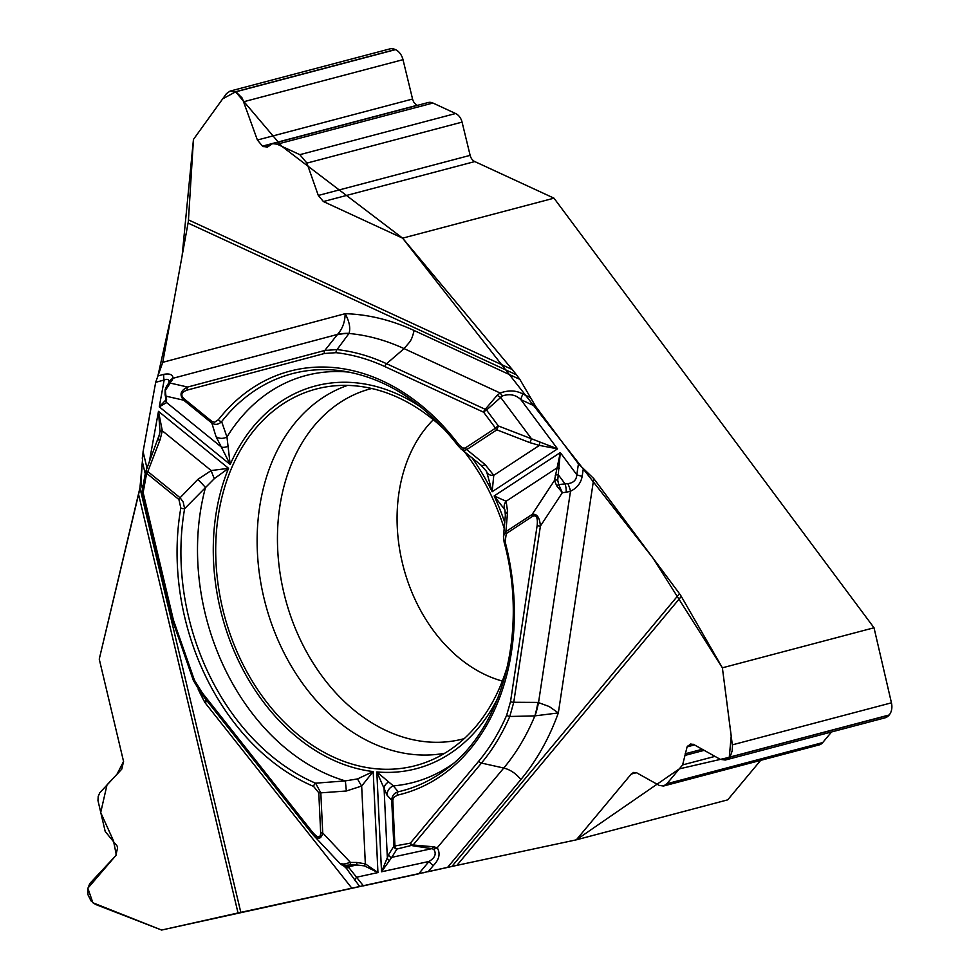 <?xml version="1.0" encoding="UTF-8"?>
<svg xmlns="http://www.w3.org/2000/svg" width="979" height="979" viewBox="0 0 979 979"><rect width="100%" height="100%" fill="white"/><g stroke="black" fill="none" stroke-linecap="round" stroke-linejoin="round"><path stroke-width="1.47" d="M486.587 471.474L492.143 491.739L557.528 448.859L520.865 399.652C515.811 394.757 509.667 393.521 502.423 395.932L486.526 410.03L485.254 409.32L497.112 395.345L500.122 393.007C508.786 389.96 516.422 390.34 522.994 394.121A9.484 5.299 114.8 0 0 520.865 399.652L535.746 406.53L578.442 463.85L593.776 478.609L679.512 593.702A20.229 11.76 -140.2 0 1 681.311 596.431L456.924 865.35L576.337 839.835L727.715 799.855L760.671 760.365M456.924 865.35L428.019 871.738M240.81 912.342L238.032 912.954L138.577 494.383L139.948 487.848L240.81 912.342L447.599 867.37L520.84 779.59A266.557 200.56 -104.8 0 0 558.336 712.932L534.864 715.882L509.778 716.493C502.203 733.969 492.767 749.498 481.46 763.069L503.757 768.038L437.221 847.777C440.574 853.492 439.314 859.378 433.403 865.46A9.484 5.507 -140.2 0 1 429.01 861.459C435.08 857.8 436.658 853.749 433.758 849.295L431.763 848.658L433.77 846.811L437.221 847.777L433.758 849.295M138.577 494.383L99.246 659.112L123.562 761.478L121.763 769.151L99.785 792.77L98.206 796.392L97.961 800.516L105.206 831.477L117.137 846.076L117.578 847.961L115.779 855.634L89.762 883.584L87.743 888.761L88.024 894.843L91.035 900.937L95.404 904.388L161.621 930.05L238.032 912.954M139.948 487.848L142.359 461.598M188.066 223.077A20.229 11.307 114.8 0 0 188.457 219.883L512.311 369.56L516.496 374.859L188.066 223.077L162.759 362.316L155.685 382.299L143.081 451.649L140.939 482.39L142.506 488.949M272.676 143.607L428.141 102.538A11.381 8.566 -104.8 0 1 432.951 103.04L455.614 113.527L299.843 154.67L277.167 144.194L272.554 143.632L267.304 147.193L262.507 146.116L257.391 140.021L242.217 98.108L236.392 92.234L230.053 91.108L226.455 93.629L193.45 139.434L188.457 219.883M512.311 369.56L402.614 238.154L553.992 198.174L874.014 627.772L722.38 667.813L681.311 596.431M516.496 374.859L519.849 379.375L414.141 330.523A266.557 200.56 -104.8 0 0 345.171 313.684C349.344 321.393 350.641 327.953 349.05 333.374L337.057 349.576C353.737 351.473 370.246 356.172 386.57 363.711L404.094 348.622C410.385 340.851 411.18 342.001 414.141 330.523M535.746 406.53L519.849 379.375M433.342 419.734L431.898 421.178A147.474 110.97 -104.8 0 0 403.495 567.392A147.474 110.97 -104.8 0 0 500.391 680.503L502.362 681.041M417.458 105.365L417.225 105.255A8.224 6.18 75.2 0 1 412.563 99.038L403.005 59.67A13.278 9.986 -104.8 0 0 395.492 49.635L395.271 49.537A13.278 9.986 -104.8 0 0 389.666 48.95L230.224 91.059M553.992 198.174L474.791 161.572A8.224 6.18 75.2 0 1 470.14 155.355L462.064 122.118L306.916 163.101L318.297 195.457L323.413 201.552L402.614 238.154M455.614 113.527A11.381 8.566 75.2 0 1 462.064 122.118M299.843 154.67L306.916 163.101M831.563 731.962L822.69 742.596L666.907 783.738L682.62 764.917L687.087 746.879L690.562 744.016L693.646 744.456L720.263 759.337L725.243 760.034L729.22 757.367L730.75 755.103L732.206 750.746L732.451 745.839L722.38 667.813M576.337 839.835L631.222 774.071L633.682 772.419L636.766 772.859L659.234 785.415L663.505 786.027L666.907 783.738M725.415 759.998L884.906 717.864A13.278 9.986 -104.8 0 0 889.054 715.159L889.201 714.976A13.278 9.986 -104.8 0 0 891.441 702.824L874.014 627.772M822.69 742.596A11.381 8.566 75.2 0 1 819.142 744.921L663.652 785.99M504.307 528.795A194.735 146.52 -104.8 0 0 464.022 451.246M446.155 431.237A194.735 146.52 -104.8 0 0 327.586 386.668A194.735 146.52 -104.8 0 0 224.179 614.751A194.735 146.52 -104.8 0 0 426.722 762.029A194.735 146.52 -104.8 0 0 507.82 664.704M502.423 395.932L500.122 393.007L404.094 348.622A248.947 187.319 -104.8 0 0 349.026 333.484A63.219 41.938 -141.7 0 0 337.168 334.842L337.51 334.414C342.442 328.92 345 322.005 345.171 313.684L162.759 362.316M157.937 375.924L163.885 374.333C169.661 373.28 172.745 374.578 173.099 378.249A9.484 8.15 -160.1 0 0 169.11 382.41M142.371 461.758L145.247 473.824M163.885 374.333A9.484 6.241 75.1 0 0 164.154 380.036C167.984 378.432 169.514 379.668 168.755 383.744M144.684 471.474L145.847 471.266M458.87 444.76A218.733 164.582 -104.8 0 0 218.378 419.734L214.474 422.279L212.064 421.545L183.93 398.673C180.307 395.002 181.421 392.126 187.258 390.07A3.157 2.08 -104.9 0 1 187.65 387.048L324.808 350.47L337.057 349.576A3.157 1.995 -83.6 0 0 336.042 352.673C352.538 354.545 368.838 359.207 384.967 366.623L483.65 412.232L495.521 428.166L465.074 448.088L462.602 447.99L458.87 444.76A3.157 0.991 143 0 0 458.356 446.118C424.739 402.944 386.228 377.918 342.785 371.041A215.686 162.281 75.2 0 0 221.646 421.619C218.574 424.653 215.307 425.143 211.831 423.063L183.709 400.203C179.133 394.88 180.442 390.486 187.65 387.048L170.211 383.07L165.378 390.425L165.94 396.152A3.157 2.741 167.1 0 1 165.096 394.806L165.108 389.826A3.157 1.15 -170 0 0 165.378 390.425M183.93 398.673A3.157 1.444 129.1 0 0 183.709 400.203L165.94 396.152L166.626 402.565L159.283 406.848L230.187 464.474L226.957 437.001L221.646 421.619A3.157 1.811 38.1 0 1 218.378 419.734M539.906 442.092L539.392 445.396L557.528 448.859L531.487 438.776L529.945 442.667L496.855 429.854A3.157 2.019 -123.3 0 1 495.521 428.166A3.157 0.979 -36.7 0 1 498.397 425.963L496.855 429.854L466.75 449.594L464.768 450.291L461.427 449.239M465.417 447.905A3.157 2.019 -123.3 0 0 466.75 449.594L485.119 464.584A9.484 3.769 130.7 0 1 480.995 465.135M145.724 471.597A3.157 0.93 21.1 0 1 147.817 471.523L180.075 497.748L197.782 479.465A9.484 0.893 45.7 0 1 205.468 487.579L214.34 478.633A9.484 1.138 -111.2 0 1 211.207 470.556L228.56 468.317L158.476 411.339L162.306 430.797L160.079 439.779L147.817 471.523A3.157 1.444 129.1 0 0 146.642 473.298L143.142 492.572L173.442 620.123L194.393 680.099L202.2 692.777L312.705 832.407C317.759 838.171 320.414 838.33 320.671 832.884L322.715 832.921C321.32 838.954 318.346 839.872 313.794 835.65L312.399 833.949A3.157 1.04 141.6 0 1 312.24 833.839L201.735 694.209A3.157 1.04 141.6 0 0 201.894 694.319M320.671 832.884L318.787 792.819L313.61 786.431A3.157 1.799 -66.9 0 1 315.556 783.188L345.354 780.899L357.543 778.917L373.183 771.562L361.667 786.039L346.358 790.995L320.818 792.855L322.715 832.921L350.458 862.45L350.433 864.946L345.489 865.314L340.668 864.151M313.61 786.431A218.733 164.582 75.2 0 1 180.834 508.04L178.912 499.523L146.642 473.298A3.157 1.101 -169.7 0 1 145.541 472.196A3.157 1.101 -169.7 0 1 145.724 471.915M421.68 407.656A197.905 148.906 75.2 0 0 230.187 464.474L216.016 436.573L211.831 423.063A3.157 1.444 129.1 0 1 212.064 421.545M214.34 478.633L228.56 468.317A197.905 148.906 75.2 0 0 373.183 771.562L377.943 872.57L364.482 865.889L356.784 864.971L348.267 866.819L363.393 885.848M346.358 790.995L345.354 780.899A210.412 158.317 -104.8 0 1 205.468 487.579L184.627 508.688A215.686 162.281 -104.8 0 0 315.556 783.188L320.818 792.855L318.787 792.819M168.914 383.07L168.804 382.911A9.484 6.988 -146.1 0 1 171.79 380.721L173.099 378.249L337.51 334.414A63.219 40.42 39.5 0 1 349.05 333.374M149.126 462.786L158.476 411.339L160.03 431.592L158.157 439.693M166.65 399.236A3.157 2.741 167.1 0 1 165.806 397.89L165.757 400.056L159.283 406.848L164.154 380.036L155.685 382.299M165.304 389.52L166.589 386.216L171.79 380.721M178.912 499.523A3.157 1.444 129.1 0 1 180.075 497.748L183.183 501.994L184.627 508.688A3.157 1.089 9.9 0 1 180.834 508.04M349.136 372.13A210.412 158.317 -104.8 0 0 226.957 437.001A9.484 7.746 161.2 0 1 216.016 436.573M228.119 446.204A9.484 4.846 147.2 0 1 221.242 446.95L166.626 402.565A3.157 3.023 -152.3 0 1 165.757 400.056M157.998 440.171A3.157 0.93 21.1 0 1 157.974 439.877A3.157 0.93 21.1 0 1 160.079 439.779M160.03 431.592A3.157 1.212 5.8 0 1 162.306 430.797L211.207 470.556L197.782 479.465M384.967 366.623A3.157 1.762 -65.2 0 1 386.57 363.711L485.254 409.32A3.157 1.762 -65.2 0 0 483.65 412.232A3.157 0.979 -36.7 0 1 486.526 410.03L498.397 425.963L531.487 438.776L500.587 397.29L497.112 395.345M520.84 779.59C516.104 773.569 510.402 769.727 503.757 768.038A248.947 187.319 -104.8 0 0 534.864 715.882A63.219 26.555 -89.7 0 0 537.912 702.408L549.146 706.495L558.336 712.932L593.776 478.609M583.337 468.562L582.187 476.198C581.012 482.965 577.108 487.983 570.5 491.238A9.484 2.619 -110.1 0 0 567.832 483.638L558.703 484.556L562.338 492.682L556.708 485.829L554.469 480.432A3.157 1.811 8.1 0 1 557.736 480.163L560.294 452.579L494.15 495.949L504.956 509.912M582.187 476.198A9.484 3.108 -171.4 0 1 576.802 474.742C576.484 479.967 573.498 482.941 567.832 483.638M388.333 782.111A9.484 7.159 164.1 0 0 384.074 788.364L376.817 771.941L393.362 785.892L398.196 791.791A3.157 2.08 77.2 0 0 397.425 795.156A218.733 164.582 -104.8 0 0 505.14 541.779L506.278 533.592L532.515 516.386C536.406 514.624 537.948 517.658 537.153 525.478A3.157 1.04 8.6 0 0 540.408 526.066L513.755 702.273L509.778 716.493A3.157 1.505 23.4 0 1 506.694 715.184C499.204 732.451 489.867 747.797 478.719 761.197L410.348 843.139A3.157 2.08 77.7 0 0 412.355 845.685L431.763 848.658L391.747 857.359L381.529 871.787L388.651 854.532L393.876 846.199L410.348 843.139A3.157 1.836 -140.2 0 0 413.089 845.012L433.77 846.811M397.425 795.156L393.815 797.322L392.799 800.027L394.965 846.492A3.157 2.08 -102.3 0 0 396.984 849.026A3.157 3.035 -147.9 0 1 395.026 848.279M452.641 764.024A210.412 158.317 -104.8 0 1 393.362 785.892A9.484 9.068 141.2 0 0 387.072 795.229L384.074 788.364L387.354 858.045A3.157 2.741 -167 0 0 389.63 860.419M392.799 800.516L391.71 800.235C392.041 795.731 394.194 792.917 398.196 791.791A215.686 162.281 75.2 0 0 447.66 768.099C502.949 727.067 528.33 630.843 504.099 542.048L505.14 541.779M487.518 473.187A9.484 5.96 -24.6 0 0 493.771 475.317L492.143 491.739A197.905 148.906 75.2 0 0 471.756 457.401M532.515 516.386A3.157 2.019 -123.3 0 1 532.123 514.452L554.469 480.432L560.294 452.579L576.802 474.742L578.442 463.85M504.834 522.725A197.905 148.906 75.2 0 0 494.15 495.949L506.131 501.248L507.599 511.699L505.886 531.658L532.123 514.452C536.871 513.449 539.637 517.328 540.408 526.066L562.338 492.682L566.18 492.253A9.484 3.598 -96.4 0 0 565.054 483.834L558.483 475.011A3.157 1.811 8.1 0 0 555.215 475.28M566.18 492.253L570.5 491.238L538.56 702.42A63.219 27.265 92.4 0 1 535.048 715.833M503.451 536.835L505.348 515.346A9.484 6.107 3.4 0 1 507.599 511.699M503.573 535.782L505.886 531.658A3.157 2.019 -123.3 0 0 506.278 533.592M504.515 508.823A9.484 7.991 -26.8 0 1 506.131 501.248L557.075 467.84A3.157 0.979 20.1 0 1 559.327 468.158M556.708 485.829A3.157 1.016 -35.7 0 1 558.703 484.556L557.736 480.163M478.719 761.197A3.157 1.836 39.8 0 0 481.46 763.069L413.089 845.012L396.984 849.026L391.747 857.359A3.157 3.035 -147.9 0 1 388.651 854.532M198.199 689.277A266.557 200.56 -104.8 0 0 204.88 702.506L205.798 699.349M207.23 701.16L204.88 702.506L351.853 888.198M139.96 487.787L99.246 659.112L123.562 761.478L116.99 774.23L107.005 784.889L100.702 812.558L113.454 840.68L116.317 854.961L87.841 888.21L92.895 902.773L161.621 930.05L359.746 886.595L347.826 870.392M354.924 880.549A9.484 3.133 -38.4 0 1 356.564 877.221L377.943 872.57L365.338 863.833L364.482 865.889M344.828 866.66A9.484 7.183 -53.4 0 0 349.16 867.724M346.125 868.079L343.764 865.95A9.484 8.432 -61.6 0 0 348.267 866.819L345.489 865.314A3.157 2.031 78.2 0 1 344.021 864.041L350.458 862.45L356.809 862.462L356.784 864.971L350.433 864.946M340.227 863.759L344.021 864.041M357.543 778.917A9.484 0.857 58.3 0 0 361.667 786.039L365.338 863.833L356.809 862.462M312.705 832.407A3.157 1.04 141.6 0 0 312.24 833.839L313.708 835.552M394.488 847.716A3.157 3.035 -147.9 0 1 393.876 846.199L391.71 800.235L387.072 795.229M142.31 458.478L142.396 456.863M143.02 451.968L155.759 381.883M157.888 376.022L171.203 315.874L182.131 255.715L193.45 139.434L222.674 98.855L235.609 91.83L281.94 146.385L402.614 238.154L652.956 558.042L722.38 667.813L731.215 736.024L729.257 757.33L679.316 768.87L576.337 839.835L451.906 866.427L679.512 593.702M424.727 872.485L423.381 872.791M418.963 873.77L363.062 885.922M464.217 738.631A181.078 136.24 75.2 0 1 285.317 598.597A181.078 136.24 75.2 0 1 371.739 388.492M412.563 99.038L257.391 140.021M417.225 105.255L262.507 146.116M269.947 145.21L263.963 146.789M470.14 155.355L318.297 195.457M474.791 161.572L323.413 201.552M395.271 49.537L235.437 91.757M395.492 49.635L235.645 91.855M403.005 59.67L243.906 101.694M432.951 103.04L277.167 144.194M693.316 744.285L688.102 745.668M694.49 744.921L687.087 746.879M702.286 749.278L685.165 753.793M704.17 750.342L685.276 755.335M636.436 772.688L631.222 774.071M891.441 702.824L732.353 744.848M889.201 714.976L729.367 757.195M889.054 715.159L729.22 757.367M714.964 756.375L682.62 764.917M444.711 753.255A190.55 143.375 75.2 0 1 265.419 603.859A190.55 143.375 75.2 0 1 347.545 385.408M530.52 397.596L522.994 394.121M147.021 468.231L143.081 451.649M418.694 873.819L429.01 861.459L381.529 871.787L376.817 771.941A197.905 148.906 75.2 0 0 498.176 697.305M187.258 390.07L324.428 353.492L336.042 352.673M324.428 353.492A3.157 2.08 -104.9 0 1 324.808 350.47L337.168 334.842M173.442 620.123L172.377 620.319L142.077 492.767L143.142 492.572A3.157 1.101 -169.7 0 1 142.041 491.47L145.541 472.196A3.157 3.157 0 0 1 145.981 471.07M433.403 865.46L428.202 871.702M537.153 525.478L510.512 701.674L506.694 715.184M485.119 464.584L493.771 475.317L539.392 445.396L529.945 442.667M510.512 701.674A3.157 1.04 8.6 0 0 513.755 702.273L537.912 702.408M194.393 680.099L193.536 680.907L172.488 620.27M142.041 491.47A3.157 3.157 0 0 0 142.077 492.767L142.175 492.731M202.2 692.777A3.157 1.04 141.6 0 0 201.723 694.209L193.683 680.98M486.612 471.523L480.97 465.111L460.571 448.59M166.65 386.118L168.804 382.911M461.219 449.08L458.356 446.13M165.965 387.305L165.108 389.826M165.806 397.89L165.096 394.806M145.7 471.621L159.699 433.832M505.348 515.346L504.931 509.839M503.524 536.051L504.099 542.048M345.257 866.953L348.304 870.796M313.794 835.65L340.031 863.564M341.634 864.8L343.764 865.95"/></g></svg>
